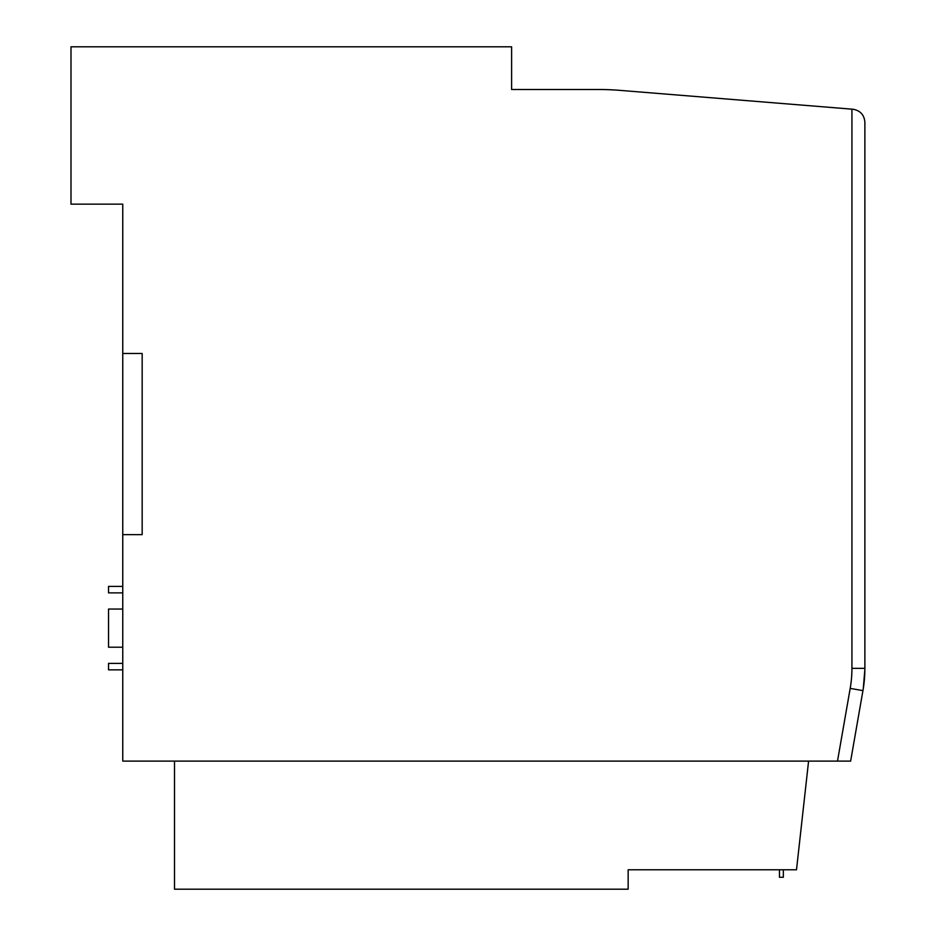 <?xml version="1.0" encoding="UTF-8"?>
<svg xmlns="http://www.w3.org/2000/svg" width="936" height="936" viewBox="0 0 936 936"><rect width="100%" height="100%" fill="white"/><g stroke="black" fill="none" stroke-linecap="round" stroke-linejoin="round"><path stroke-width="1.4" d="M851.935 109.161L619.737 90.347A258.804 258.804 0 0 0 598.841 89.505L511.606 89.505L511.606 46.8L70.996 46.8L70.996 204.153L122.756 204.153L122.756 761.097L837.498 761.097L850.192 688.393A116.462 116.462 0 0 0 851.935 668.362L851.935 109.161L852.977 109.243C860.231 110.507 864.197 114.812 864.876 122.136L864.876 668.362A129.402 129.402 0 0 1 862.945 690.616L850.637 761.097L837.498 761.097M122.756 534.643L142.167 534.643L142.167 353.48L122.756 353.48M808.587 761.097L796.501 869.79L628.15 869.79L628.15 889.2L174.517 889.2L174.517 761.097M863.273 688.627L864.864 669.591M511.606 89.505L511.606 58.441M779.466 869.79L779.466 877.266L783.35 877.266L783.35 869.79M122.756 647.221L108.529 647.221L108.529 609.043L122.756 609.043M122.756 663.39L108.529 663.39L108.529 669.86L122.756 669.86M122.756 592.874L108.529 592.874L108.529 586.404L122.756 586.404M864.876 662.665L864.876 630.279M852.977 109.243C860.231 110.507 864.197 114.812 864.876 122.136M851.935 668.362L864.876 668.362A129.402 129.402 0 0 1 862.945 690.616L850.192 688.393"/></g></svg>
